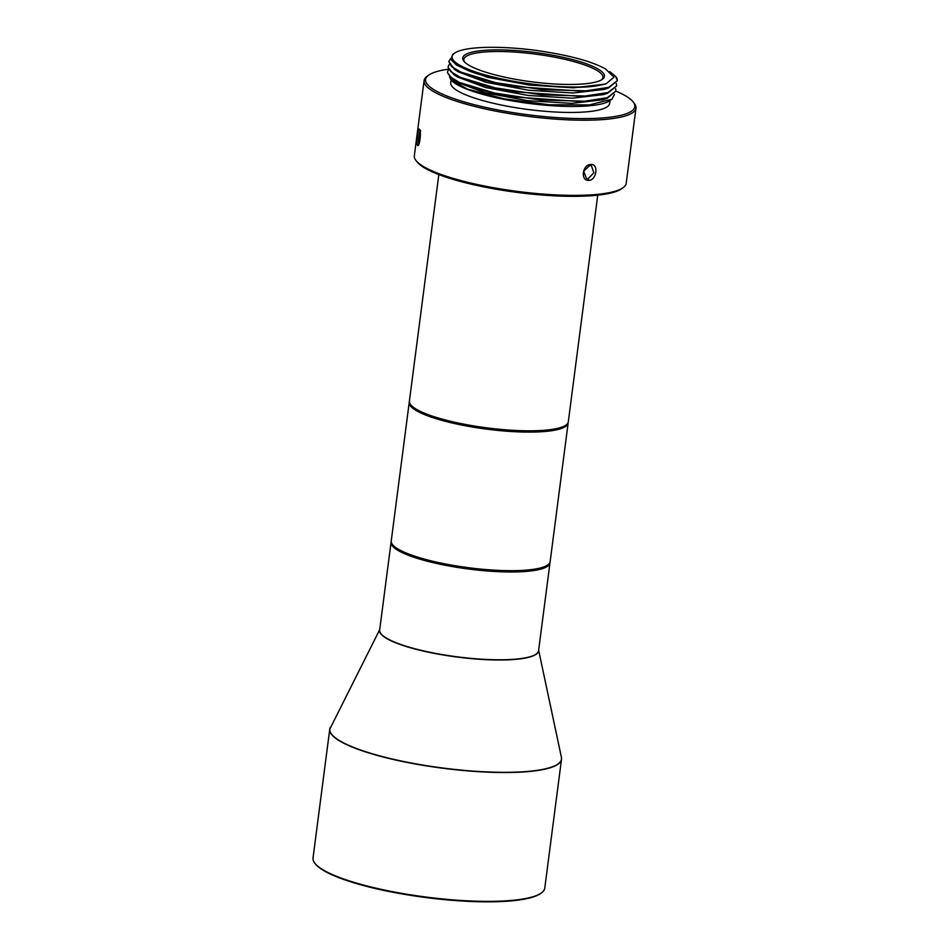 <?xml version="1.0" encoding="UTF-8"?>
<svg xmlns="http://www.w3.org/2000/svg" width="949" height="949" viewBox="0 0 949 949"><rect width="100%" height="100%" fill="white"/><g stroke="black" fill="none" stroke-linecap="round" stroke-linejoin="round"><path stroke-width="1.42" d="M565.699 425.235A79.455 16.406 -172.6 0 1 538.285 431.095A79.455 16.406 -172.6 0 1 427.441 414.843A79.455 16.406 -172.6 0 1 411.036 405.152M568.166 422.388A80.119 16.548 -172.6 0 1 568.143 423.04A80.119 16.548 -172.6 0 1 538.617 431.902A80.119 16.548 -172.6 0 1 426.836 415.508A80.119 16.548 -172.6 0 1 409.233 402.4A80.119 16.548 -172.6 0 1 409.375 401.759M409.233 402.4L391.237 540.977A80.119 16.548 7.4 0 0 392.578 544.679A80.119 16.548 7.4 0 0 408.841 554.086A80.119 16.548 7.4 0 0 520.61 570.479A80.119 16.548 7.4 0 0 547.905 564.845A80.119 16.548 7.4 0 0 550.147 561.618L568.143 423.04M392.578 544.679L393.147 545.378A79.455 16.406 7.4 0 0 409.268 554.714A79.455 16.406 7.4 0 0 520.111 570.966A79.455 16.406 7.4 0 0 547.182 565.379L547.905 564.845M379.73 629.59L329.754 729.223L313.028 858.038A116.846 24.128 7.4 0 0 314.973 863.424L315.543 864.136A116.181 23.986 7.4 0 0 339.125 877.778A116.181 23.986 7.4 0 0 501.202 901.55A116.181 23.986 7.4 0 0 540.776 893.389L541.499 892.855A116.846 24.128 7.4 0 0 544.773 888.134L561.5 759.319A116.846 24.128 -172.6 0 1 518.427 772.249A116.846 24.128 -172.6 0 1 394.238 759.686A116.846 24.128 -172.6 0 1 329.754 729.223A116.846 24.128 -172.6 0 1 329.967 728.286M314.973 863.424A116.846 24.128 7.4 0 0 338.698 877.161A116.846 24.128 7.4 0 0 501.701 901.064A116.846 24.128 7.4 0 0 541.499 892.855M550.005 562.259A80.119 16.548 -172.6 0 1 549.981 562.911A80.119 16.548 -172.6 0 1 520.443 571.773A80.119 16.548 -172.6 0 1 408.675 555.379A80.119 16.548 -172.6 0 1 391.071 542.27A80.119 16.548 -172.6 0 1 391.213 541.63M547.526 565.118A79.455 16.406 -172.6 0 1 520.111 570.966A79.455 16.406 -172.6 0 1 409.268 554.714A79.455 16.406 -172.6 0 1 392.874 545.023M438.829 174.557L409.399 401.107A80.119 16.548 7.4 0 0 410.739 404.796A80.119 16.548 7.4 0 0 427.003 414.215A80.119 16.548 7.4 0 0 538.783 430.609A80.119 16.548 7.4 0 0 566.078 424.974A80.119 16.548 7.4 0 0 568.309 421.747L597.74 195.197M410.739 404.796L411.308 405.508A79.455 16.406 7.4 0 0 427.441 414.843A79.455 16.406 7.4 0 0 538.285 431.095A79.455 16.406 7.4 0 0 565.343 425.508L566.078 424.974M601.619 79.775A70.107 14.472 7.4 0 0 602.923 77.486A70.107 14.472 7.4 0 0 587.514 66.015A70.107 14.472 7.4 0 0 489.72 51.673A70.107 14.472 7.4 0 0 463.871 59.431A70.107 14.472 7.4 0 0 464.547 61.97M478.415 69.657A71.448 14.757 7.4 0 0 578.083 84.271A71.448 14.757 7.4 0 0 602.425 79.242A71.448 14.757 7.4 0 0 588.724 64.674A71.448 14.757 7.4 0 0 489.055 50.06A71.448 14.757 7.4 0 0 463.919 61.258A71.448 14.757 7.4 0 0 478.415 69.657M589.815 165.47L591.381 165.707L593.849 172.825L588.083 178.744L586.482 178.483L583.671 171.247L590.812 164.485C582.52 164.224 580.112 180.998 588.748 180.369C596.613 180.464 598.997 163.679 590.812 164.485M424.096 80.618L414.333 155.766A106.834 22.064 7.4 0 0 416.125 160.689A106.834 22.064 7.4 0 0 437.809 173.252A106.834 22.064 7.4 0 0 586.838 195.103A106.834 22.064 7.4 0 0 623.232 187.594A106.834 22.064 7.4 0 0 626.21 183.287L635.972 108.139A106.834 22.064 -172.6 0 1 596.601 119.954A106.834 22.064 -172.6 0 1 447.572 98.091A106.834 22.064 -172.6 0 1 424.096 80.618A106.834 22.064 -172.6 0 1 427.086 76.311L428.533 75.244A105.493 21.78 -172.6 0 1 448.319 69.23M615.96 91.151A105.493 21.78 -172.6 0 1 633.054 101.804L634.193 103.204A106.834 22.064 -172.6 0 1 635.972 108.139M419.553 129.349C418.331 126.466 416.125 143.133 417.489 145.221C419.375 148.174 421.617 131.496 419.553 129.349L419.505 129.289M418.912 144.094L417.489 145.221L418.165 145.28M416.125 160.689L417.252 162.101A105.493 21.78 7.4 0 0 438.663 174.497A105.493 21.78 7.4 0 0 585.841 196.075A105.493 21.78 7.4 0 0 621.773 188.661L623.232 187.594M420.692 130.76C419.755 128.352 417.88 142.433 418.96 144.046M633.054 101.804A105.493 21.78 -172.6 0 1 595.936 118.34A105.493 21.78 -172.6 0 1 448.77 96.751A105.493 21.78 -172.6 0 1 428.533 75.244M451.107 79.977L450.751 82.765A80.119 16.548 7.4 0 0 494.963 103.655A80.119 16.548 7.4 0 0 580.124 112.255A80.119 16.548 7.4 0 0 609.661 103.394L610.017 100.618M450.977 79.811L450.882 79.692A82.124 16.963 7.4 0 0 450.977 79.811A82.124 16.963 7.4 0 0 467.643 89.467A82.124 16.963 7.4 0 0 548.807 105.493A82.124 16.963 7.4 0 0 610.195 100.487L611.963 99.194L589.317 104.912L549.376 104.77L504.263 98.886L467.394 89.099L450.882 79.692L449.601 77.083M616.636 85.92L607.657 93.251L585.213 96.668L510.681 91.519L476.196 83.737L453.788 74.58L448.035 67.32L450.905 71.756L460.194 77.272L494.915 87.818L541.452 94.864L585.296 96.015L607.929 92.551L616.636 85.92L616.281 83.571M615.972 91.104L606.992 98.435L584.537 101.851L509.981 96.691L475.485 88.898L453.112 79.763L447.37 72.504L450.229 76.94L459.553 82.468L494.358 93.026L540.906 100.06L584.62 101.199L607.265 97.723L615.972 91.104L615.604 88.755M453.112 79.763L456.943 82.195L484.737 92.682L527.573 100.653L571.63 103.37L602.674 99.799L606.992 98.435M453.788 74.58L457.62 77.011L485.402 87.498L528.249 95.469L572.306 98.186L603.339 94.627L607.657 93.251M458.272 71.827L486.066 82.314L528.913 90.285L572.982 93.014L604.027 89.443L608.345 88.067L585.877 91.484L511.297 86.323L476.801 78.53L454.452 69.396L448.794 61.495L451.582 66.572L460.894 72.1L495.698 82.658L542.247 89.692L585.972 90.831L608.582 87.379L617.313 80.736L615.699 76.513L609.792 71.614M617.313 80.736L608.345 88.067M615.806 76.644A84.793 17.509 -172.6 0 1 615.901 76.762A84.793 17.509 -172.6 0 1 617.241 79.301M450.597 58.66L448.794 61.495M597.431 85.718A82.124 16.963 -172.6 0 1 470.17 70.024A82.124 16.963 -172.6 0 1 454.417 53.274A82.124 16.963 -172.6 0 1 534.702 50.214C567.573 54.817 591.191 61.068 605.533 68.933L613.956 77.201L606.103 83.809L597.431 85.718C567.716 90.914 500.206 83.038 469.269 71.033L456.422 65.03L486.849 77.154L529.4 85.078L573.421 87.818L605.165 84.105M449.209 64.508L448.118 66.679M448.545 69.692L447.454 71.851M614.442 94.497L611.963 99.194M454.417 53.274L452.768 54.484L450.775 59.348L456.422 65.03M561.535 758.358A116.846 24.128 -172.6 0 1 561.5 759.319L561.417 757.338A116.81 24.116 7.4 0 1 518.439 772.023A116.81 24.116 7.4 0 1 390.549 758.607A116.81 24.116 7.4 0 1 330.347 727.325M538.605 650.433A80.155 16.548 -172.6 0 1 509.589 659.769A80.155 16.548 -172.6 0 1 509.032 659.804A80.155 16.548 -172.6 0 1 422.768 650.943A80.155 16.548 -172.6 0 1 379.695 629.792M391.071 542.27L379.659 630.077A80.119 16.548 7.4 0 0 423.883 650.967A80.119 16.548 7.4 0 0 509.044 659.579A80.119 16.548 7.4 0 0 509.601 659.555A80.119 16.548 7.4 0 0 538.569 650.717L549.981 562.911M588.083 178.744L588.748 180.369M538.641 650.231L561.417 757.338M458.284 71.816L454.452 69.396M604.691 84.259L606.103 83.809"/></g></svg>
